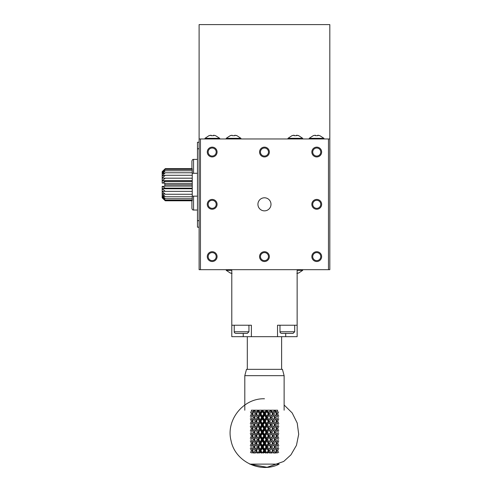 <?xml version="1.0" encoding="UTF-8"?>
<svg xmlns="http://www.w3.org/2000/svg" width="492" height="492" viewBox="0 0 492 492"><rect width="100%" height="100%" fill="white"/><g stroke="black" fill="none" stroke-linecap="round" stroke-linejoin="round"><path stroke-width="0.74" d="M191.917 200.785L191.917 208.411C192.212 209.586 192.759 210.133 193.553 210.041L197.477 210.041M193.553 173.282L193.553 159.396C192.759 159.303 192.212 159.851 191.917 161.025L191.917 168.651M226.228 269.678L226.228 270.336L230.317 273.048L232.046 273.404L230.317 272.968M298.613 272.968L296.879 273.404L298.613 273.048L302.697 270.336L302.697 269.678M226.228 138.32L240.932 138.32L236.849 135.601L234.795 135.245L234.795 135.681L234.795 135.245L234.795 135.681L232.372 135.681L232.046 135.245L230.317 135.601L226.234 138.314L226.228 138.972M230.317 135.681L232.046 135.245M232.372 135.681L234.795 135.681M234.795 135.245L236.849 135.681M298.613 135.601L296.879 135.245L296.553 135.681L296.553 135.245L296.553 135.681L294.136 135.681L294.136 135.245L294.136 135.681L294.136 135.245L292.076 135.601L287.992 138.314L302.697 138.32L298.613 135.601M292.076 135.681L293.804 135.245M294.136 135.681L296.553 135.681M296.553 135.245L298.613 135.681M197.477 227.199L199.106 227.199L197.477 227.199L197.477 142.237L199.106 142.237L197.477 142.237M226.228 270.336L231.787 270.336M297.137 270.336L302.697 270.336M328.478 138.972L329.818 138.972L329.818 24.6L199.106 24.6L199.106 138.972L328.478 138.972L328.478 269.678L200.447 269.678L200.447 138.972M162.182 197.501L165.263 200.785L162.182 197.79L165.263 200.103L162.182 196.659L162.182 197.501M165.263 198.743L162.182 196.659L162.182 195.293L165.263 198.743L192.243 198.743L192.243 200.785L165.263 200.785M165.263 196.769L162.182 195.293L162.182 193.467L165.263 196.769L192.243 196.769L192.243 198.743M165.263 194.266L162.182 193.467L162.182 191.253L165.263 194.266L192.243 194.266L192.243 196.769M165.263 191.351L162.182 191.253L162.182 188.756L165.263 191.351L192.243 191.351L192.243 194.266M165.263 188.147L162.182 188.756L162.182 186.351L165.263 188.147L192.243 188.147L192.243 191.351M165.263 184.789L192.243 184.789L192.243 188.147M165.263 181.431L162.6 183.085L162.182 183.085L162.182 180.681L165.263 181.431L192.243 181.431L192.243 184.789M165.263 178.215L162.182 180.681L162.182 178.184L192.243 178.215L192.243 181.431M165.263 175.281L162.182 178.184L162.182 175.97L165.263 175.281L192.243 175.281L192.243 178.215M165.263 172.766L162.182 175.97L162.182 174.143L165.263 172.766L192.243 172.766L192.243 175.281M165.263 170.767L162.182 174.143L162.182 172.778L165.263 170.767L192.243 170.767L192.243 172.766M165.263 169.383L162.182 172.778L162.182 171.936L165.263 169.383L192.243 169.383L192.243 170.767M192.243 169.383L192.243 168.664L165.263 168.664L162.182 171.647M311.842 152.04A4.902 4.902 0 0 0 319.197 156.284A4.902 4.902 0 0 0 319.197 147.797A4.902 4.902 0 0 0 311.842 152.04M259.561 152.04A4.902 4.902 0 0 0 266.916 156.284A4.902 4.902 0 0 0 266.916 147.797A4.902 4.902 0 0 0 259.561 152.04M207.28 152.04A4.902 4.902 0 0 0 214.629 156.284A4.902 4.902 0 0 0 214.629 147.797A4.902 4.902 0 0 0 207.28 152.04M207.28 204.328A4.902 4.902 0 0 0 214.629 208.571A4.902 4.902 0 0 0 214.629 200.078A4.902 4.902 0 0 0 207.28 204.328M207.28 256.609A4.902 4.902 0 0 0 214.629 260.852A4.902 4.902 0 0 0 214.629 252.365A4.902 4.902 0 0 0 207.28 256.609M259.561 256.609A4.902 4.902 0 0 0 266.916 260.852A4.902 4.902 0 0 0 266.916 252.365A4.902 4.902 0 0 0 259.561 256.609M311.842 256.609A4.902 4.902 0 0 0 319.197 260.852A4.902 4.902 0 0 0 319.197 252.365A4.902 4.902 0 0 0 311.842 256.609M311.842 204.328A4.902 4.902 0 0 0 319.197 208.571A4.902 4.902 0 0 0 319.197 200.078A4.902 4.902 0 0 0 311.842 204.328M257.925 204.328A6.537 6.537 0 0 0 267.728 209.986A6.537 6.537 0 0 0 267.728 198.663A6.537 6.537 0 0 0 257.925 204.328M200.447 269.678L199.106 269.678L199.106 138.972M329.818 138.972L329.818 269.678L328.478 269.678M312.728 152.04A4.016 4.016 0 0 0 316.743 156.056A4.016 4.016 0 0 0 320.766 152.04A4.016 4.016 0 0 0 316.743 148.024A4.016 4.016 0 0 0 312.728 152.04M260.446 152.04A4.016 4.016 0 0 0 264.462 156.056A4.016 4.016 0 0 0 268.478 152.04A4.016 4.016 0 0 0 264.462 148.024A4.016 4.016 0 0 0 260.446 152.04M208.159 152.04A4.016 4.016 0 0 0 212.181 156.056A4.016 4.016 0 0 0 216.197 152.04A4.016 4.016 0 0 0 212.181 148.024A4.016 4.016 0 0 0 208.159 152.04M208.159 204.328A4.016 4.016 0 0 0 212.181 208.344A4.016 4.016 0 0 0 216.197 204.328A4.016 4.016 0 0 0 212.181 200.305A4.016 4.016 0 0 0 208.159 204.328M208.159 256.609A4.016 4.016 0 0 0 212.181 260.625A4.016 4.016 0 0 0 216.197 256.609A4.016 4.016 0 0 0 212.181 252.593A4.016 4.016 0 0 0 208.159 256.609M260.446 256.609A4.016 4.016 0 0 0 264.462 260.625A4.016 4.016 0 0 0 268.478 256.609A4.016 4.016 0 0 0 264.462 252.593A4.016 4.016 0 0 0 260.446 256.609M312.728 256.609A4.016 4.016 0 0 0 316.743 260.625A4.016 4.016 0 0 0 320.766 256.609A4.016 4.016 0 0 0 316.743 252.593A4.016 4.016 0 0 0 312.728 256.609M312.728 204.328A4.016 4.016 0 0 0 316.743 208.344A4.016 4.016 0 0 0 320.766 204.328A4.016 4.016 0 0 0 316.743 200.305A4.016 4.016 0 0 0 312.728 204.328M309.228 138.972L309.228 138.32L323.933 138.32L323.933 138.972M219.696 138.972L219.696 138.32L204.992 138.32L204.992 138.972M297.137 325.23L277.531 325.23L277.531 336.669L297.137 336.669L297.137 269.678M277.531 336.669L251.394 336.669L251.394 325.23L231.787 325.23L231.787 269.678M231.787 325.23L231.787 336.669L251.394 336.669M315.372 135.681L315.372 135.245L315.372 135.681L317.789 135.681L317.789 135.245L319.849 135.681L318.121 135.245L317.789 135.681L315.372 135.681L315.372 135.245L313.318 135.601L309.228 138.32M323.933 138.32L319.849 135.681M313.318 135.681L315.046 135.245M211.136 135.681L211.136 135.245L211.136 135.681L213.553 135.681L213.553 135.245L215.613 135.681L213.879 135.245L213.553 135.681L211.136 135.681L211.136 135.245L209.075 135.601L204.992 138.32M219.696 138.32L215.613 135.681M209.075 135.681L210.804 135.245M317.789 135.245L317.789 135.681M213.553 135.245L213.553 135.681M294.69 325.23L294.69 331.768L293.054 333.398L281.621 333.398C280.44 333.102 279.899 332.561 279.985 331.768L294.69 331.768M281.621 336.669L281.621 369.344M248.94 325.23L248.94 331.768L247.31 333.398L235.871 333.398C234.69 333.102 234.149 332.561 234.235 331.768L248.94 331.768M162.6 183.085L164.795 183.085L164.795 184.58M164.795 184.98L164.795 186.351L162.569 186.351M192.243 200.103L165.263 200.103M192.243 188.756L162.182 188.756M192.243 186.087L164.795 186.087M192.243 183.35L164.795 183.35M192.243 180.681L162.182 180.681M192.243 178.184L162.182 178.184M192.243 168.651L165.263 168.651M264.462 375.66L244.801 375.66L246.492 369.344L282.433 369.344L284.124 375.66L264.462 375.66M277.433 411.835L276.707 411.835L277.076 412.579L277.617 410.199L251.307 410.199L252.039 412.579L252.408 411.835L251.676 411.835M284.124 410.199L284.124 375.66M252.408 411.835L254.635 410.199L254.887 410.715M254.635 410.199L256.467 413.877L254.635 410.199L252.685 413.877L253.915 416.257L255.194 413.877L254.093 411.835L254.635 410.199M255.908 412.579L256.32 411.835L255.496 411.835M256.32 411.835L258.386 410.199L260.151 412.579L260.594 411.835L259.708 411.835M260.594 411.835L262.408 410.199L264.579 412.579L265.028 411.835L264.124 411.835M265.028 411.835L266.516 410.199L269.001 412.579L269.444 411.835L268.558 411.835M269.444 411.835L270.538 410.199L273.232 412.579L273.638 411.835L272.814 411.835M273.638 411.835L274.296 410.199L276.707 411.835M253.915 416.257L254.635 417.548L258.386 410.199L256.633 413.877L257.993 416.257L259.382 413.877L258.189 411.835L258.386 410.199L260.373 413.877L260.151 412.579M259.382 413.877L260.373 413.877L262.408 410.199L262.144 411.835L260.92 413.877L260.373 413.877L260.151 415.168L258.743 417.548L256.467 413.877L255.194 413.877M258.743 417.548L260.151 419.928L261.572 417.548L262.408 417.548L262.353 416.257L263.792 413.877L264.462 413.877L266.516 410.199L266.596 411.835L265.366 413.877L264.462 413.877L264.579 412.579M266.024 417.548L264.579 415.168L263.134 417.548L264.579 419.928L266.024 417.548L266.516 417.548L262.408 410.199L262.556 411.835L262.144 411.835M267.58 417.548L269.001 419.928L270.403 417.548L269.001 415.168L267.58 417.548L266.516 417.548L266.805 416.257L270.538 410.199L270.957 411.835L269.77 413.877L268.552 413.877L269.001 412.579M270.403 417.548L266.516 410.199L267.008 411.835L266.596 411.835M275.883 417.548L277.076 419.928L278.208 417.548L277.076 415.168L275.883 417.548L274.296 417.548L276.43 413.877L275.391 411.835L274.296 410.199L275.028 411.835L273.939 413.877L272.457 413.877L273.232 412.579M271.892 417.548L273.232 419.928L274.524 417.548L273.232 415.168L271.892 417.548L270.538 417.548L272.507 413.877L270.538 410.199L271.35 411.835L270.957 411.835M278.644 411.835L277.697 413.877L276.018 413.877L277.076 412.579M250.299 416.257L251.412 413.877L252.906 413.877L252.039 412.579M255.908 415.168L254.604 417.548L255.908 419.928L257.248 417.548L255.908 415.168L256.633 413.877M263.792 413.877L262.556 411.835M268.232 413.877L267.008 411.835M271.959 412.899L271.35 411.835M251.412 413.877L250.453 411.835M254.093 411.835L253.737 411.835M257.248 417.548L258.386 417.548L257.993 416.257M258.189 411.835L257.796 411.835M263.134 417.548L262.408 417.548L260.373 413.877L256.633 421.226L254.635 417.548L253.239 417.548L252.039 415.168L250.895 417.548L252.039 419.928L253.239 417.548M260.92 413.877L262.353 416.257M265.366 413.877L266.805 416.257M260.92 421.226L262.353 423.612L263.792 421.226L264.462 421.226L266.516 417.548L266.805 418.84L265.366 421.226L264.462 421.226L262.408 417.548L262.353 418.84L260.92 421.226L260.373 421.226L264.462 413.877L264.579 415.168M269.77 413.877L271.154 416.257M265.366 421.226L266.805 423.612L270.538 417.548L271.154 418.84L269.77 421.226L268.552 421.226L266.516 417.548L268.552 413.877L269.001 415.168M273.939 413.877L275.212 416.257M275.391 411.835L275.028 411.835M269.77 421.226L271.154 423.612L272.507 421.226L270.538 417.548L271.959 414.854M277.697 413.877L278.798 416.257M254.887 417.031L254.887 418.071M261.572 417.548L260.151 415.168M272.457 413.877L273.232 415.168M276.018 413.877L277.076 415.168M252.906 413.877L252.039 415.168M255.194 421.226L253.915 418.84L252.685 421.226L253.915 423.612L255.194 421.226L256.467 421.226L255.908 419.928M253.239 424.904L252.039 422.523L250.895 424.904L252.039 427.284L253.239 424.904L254.635 424.904L258.386 417.548L260.373 421.226L260.151 419.928M266.024 424.904L264.579 422.523L263.134 424.904L264.579 427.284L266.024 424.904L266.516 424.904L264.462 421.226L264.579 419.928M270.403 424.904L269.001 422.523L267.58 424.904L269.001 427.284L270.538 424.904L268.552 421.226L269.001 419.928M274.296 417.548L275.212 418.84L273.939 421.226L272.457 421.226L273.232 419.928M278.798 418.84L277.697 421.226L276.018 421.226L277.076 419.928M252.039 419.928L252.906 421.226L251.412 421.226L250.299 418.84M253.915 418.84L254.635 417.548M256.633 421.226L257.993 423.612L259.382 421.226L257.993 418.84M259.382 421.226L260.373 421.226L260.151 422.523L258.743 424.904L256.467 421.226L254.604 424.904L254.887 425.42M263.792 421.226L262.353 418.84M268.232 421.226L266.805 418.84M271.959 420.248L271.154 418.84M273.939 421.226L275.212 423.612L276.43 421.226L275.212 418.84M255.194 428.581L253.915 426.195L252.685 428.581L253.915 430.961L255.194 428.581L256.467 428.581L253.915 423.612M254.887 424.387L254.604 424.904L255.908 427.284L257.248 424.904L258.386 424.904L257.993 423.612M258.743 424.904L260.151 427.284L261.572 424.904L262.408 424.904L260.373 421.226L256.633 428.581L255.908 427.284M263.134 424.904L262.408 424.904L262.353 423.612M267.58 424.904L266.516 424.904L266.805 423.612M260.92 428.581L262.353 430.961L263.792 428.581L264.462 428.581L266.516 424.904L266.805 426.195L265.366 428.581L264.462 428.581L262.408 424.904L262.353 426.195L260.92 428.581L260.373 428.581L264.462 421.226L264.579 422.523M271.892 424.904L273.232 427.284L274.524 424.904L273.232 422.523L271.892 424.904L270.538 424.904L271.154 423.612M265.366 428.581L266.805 430.961L270.538 424.904L271.154 426.195L269.77 428.581L268.552 428.581L266.516 424.904L268.552 421.226L269.001 422.523M275.883 424.904L277.076 427.284L278.208 424.904L277.076 422.523L275.883 424.904L274.296 424.904L275.212 423.612M269.77 428.581L271.154 430.961L272.507 428.581L270.538 424.904L271.959 422.204M277.697 421.226L278.798 423.612M250.299 423.612L251.412 421.226M257.248 424.904L255.908 422.523M261.572 424.904L260.151 422.523M272.457 421.226L273.232 422.523M276.018 421.226L277.076 422.523M252.039 422.523L252.906 421.226M253.239 432.253L252.039 429.873L250.895 432.253L252.039 434.633L253.239 432.253L254.635 432.253L258.386 424.904L260.373 428.581L260.151 427.284M266.024 432.253L264.579 429.873L263.134 432.253L264.579 434.633L266.024 432.253L266.516 432.253L264.462 428.581L264.579 427.284M270.403 432.253L269.001 429.873L267.58 432.253L269.001 434.633L270.538 432.253L268.552 428.581L269.001 427.284M274.296 424.904L275.212 426.195L273.939 428.581L272.457 428.581L273.232 427.284M278.798 426.195L277.697 428.581L276.018 428.581L277.076 427.284M250.299 430.961L251.412 428.581L252.906 428.581L252.039 427.284M254.635 424.904L253.915 426.195M256.633 428.581L257.993 430.961L259.382 428.581L257.993 426.195M259.382 428.581L260.373 428.581L260.151 429.873L258.743 432.253L256.467 428.581L254.604 432.253L254.887 432.776M263.792 428.581L262.353 426.195M268.232 428.581L266.805 426.195M271.959 427.603L271.154 426.195M273.939 428.581L275.212 430.961L276.43 428.581L275.212 426.195M251.412 428.581L250.299 426.195M255.194 435.93L253.915 433.55L252.685 435.93L253.915 438.317L255.194 435.93L256.467 435.93L253.915 430.961M254.887 431.736L254.604 432.253L255.908 434.633L257.248 432.253L258.386 432.253L257.993 430.961M258.743 432.253L260.151 434.633L261.572 432.253L262.408 432.253L260.373 428.581L256.633 435.93L255.908 434.633M263.134 432.253L262.408 432.253L262.353 430.961M267.58 432.253L266.516 432.253L266.805 430.961M260.92 435.93L262.353 438.317L263.792 435.93L264.462 435.93L266.516 432.253L266.805 433.55L265.366 435.93L264.462 435.93L262.408 432.253L262.353 433.55L260.92 435.93L260.373 435.93L264.462 428.581L264.579 429.873M271.892 432.253L273.232 434.633L274.524 432.253L273.232 429.873L271.892 432.253L270.538 432.253L271.154 430.961M265.366 435.93L266.805 438.317L270.538 432.253L271.154 433.55L269.77 435.93L268.552 435.93L266.516 432.253L268.552 428.581L269.001 429.873M275.883 432.253L277.076 434.633L278.208 432.253L277.076 429.873L275.883 432.253L274.296 432.253L275.212 430.961M269.77 435.93L271.154 438.317L272.507 435.93L270.538 432.253L271.959 429.559M277.697 428.581L278.798 430.961M257.248 432.253L255.908 429.873M261.572 432.253L260.151 429.873M272.457 428.581L273.232 429.873M276.018 428.581L277.076 429.873M252.906 428.581L252.039 429.873M253.239 439.608L252.039 437.228L250.895 439.608L252.039 441.988L253.239 439.608L254.635 439.608L258.386 432.253L260.373 435.93L260.151 434.633M266.024 439.608L264.579 437.228L263.134 439.608L264.579 441.988L266.024 439.608L266.516 439.608L264.462 435.93L264.579 434.633M270.403 439.608L269.001 437.228L267.58 439.608L269.001 441.988L270.538 439.608L268.552 435.93L269.001 434.633M274.296 432.253L275.212 433.55L273.939 435.93L272.457 435.93L273.232 434.633M278.798 433.55L277.697 435.93L276.018 435.93L277.076 434.633M250.299 438.317L251.412 435.93L252.906 435.93L252.039 434.633M254.635 432.253L253.915 433.55M256.633 435.93L257.993 438.317L259.382 435.93L257.993 433.55M259.382 435.93L260.373 435.93L260.151 437.228L258.743 439.608L256.467 435.93L254.604 439.608L254.887 440.125M263.792 435.93L262.353 433.55M268.232 435.93L266.805 433.55M271.959 434.953L271.154 433.55M273.939 435.93L275.212 438.317L276.43 435.93L275.212 433.55M251.412 435.93L250.299 433.55M255.194 443.286L253.915 440.9L252.685 443.286L253.915 445.666L255.194 443.286L256.467 443.286L253.915 438.317M254.887 439.092L254.604 439.608L255.908 441.988L257.248 439.608L258.386 439.608L257.993 438.317M258.743 439.608L260.151 441.988L261.572 439.608L262.408 439.608L260.373 435.93L256.633 443.286L255.908 441.988M263.134 439.608L262.408 439.608L262.353 438.317M267.58 439.608L266.516 439.608L266.805 438.317M260.92 443.286L262.353 445.666L263.792 443.286L264.462 443.286L266.516 439.608L266.805 440.9L265.366 443.286L264.462 443.286L262.408 439.608L262.353 440.9L260.92 443.286L260.373 443.286L264.462 435.93L264.579 437.228M271.892 439.608L273.232 441.988L274.524 439.608L273.232 437.228L271.892 439.608L270.538 439.608L271.154 438.317M265.366 443.286L266.805 445.666L270.538 439.608L271.154 440.9L269.77 443.286L268.552 443.286L266.516 439.608L268.552 435.93L269.001 437.228M275.883 439.608L277.076 441.988L278.208 439.608L277.076 437.228L275.883 439.608L274.296 439.608L275.212 438.317M269.77 443.286L271.154 445.666L272.507 443.286L270.538 439.608L271.959 436.908M277.697 435.93L278.798 438.317M257.248 439.608L255.908 437.228M261.572 439.608L260.151 437.228M272.457 435.93L273.232 437.228M276.018 435.93L277.076 437.228M252.906 435.93L252.039 437.228M253.239 446.957L252.039 444.583L250.895 446.957L252.039 449.337L253.239 446.957L254.635 446.957L258.386 439.608L260.373 443.286L260.151 441.988M266.024 446.957L264.579 444.583L263.134 446.957L264.579 449.337L266.024 446.957L266.516 446.957L264.462 443.286L264.579 441.988M270.403 446.957L269.001 444.583L267.58 446.957L269.001 449.337L270.538 446.957L268.552 443.286L269.001 441.988M274.296 439.608L275.212 440.9L273.939 443.286L272.457 443.286L273.232 441.988M278.798 440.9L277.697 443.286L276.018 443.286L277.076 441.988M250.299 445.666L251.412 443.286L252.906 443.286L252.039 441.988M254.635 439.608L253.915 440.9M256.633 443.286L257.993 445.666L259.382 443.286L257.993 440.9M259.382 443.286L260.373 443.286L260.151 444.583L258.743 446.957L256.467 443.286L254.604 446.957L254.887 447.48M263.792 443.286L262.353 440.9M268.232 443.286L266.805 440.9M271.959 442.308L271.154 440.9M273.939 443.286L275.212 445.666L276.43 443.286L275.212 440.9M251.412 443.286L250.299 440.9M255.194 450.635L253.915 448.255L252.685 450.635L253.737 452.677L255.194 450.635L256.467 450.635L253.915 445.666M254.887 446.441L254.604 446.957L255.908 449.337L257.248 446.957L258.386 446.957L257.993 445.666M258.743 446.957L260.151 449.337L261.572 446.957L262.408 446.957L260.373 443.286L256.633 450.635L255.908 449.337M263.134 446.957L262.408 446.957L262.353 445.666M267.58 446.957L266.516 446.957L266.805 445.666M260.92 450.635L262.144 452.677L262.556 452.677L263.792 450.635L264.462 450.635L266.516 446.957L266.805 448.255L265.366 450.635L264.462 450.635L262.408 446.957L262.353 448.255L260.92 450.635L260.373 450.635L264.462 443.286L264.579 444.583M271.892 446.957L273.232 449.337L274.524 446.957L273.232 444.583L271.892 446.957L270.538 446.957L271.154 445.666M265.366 450.635L266.596 452.677L267.008 452.677L270.538 446.957L271.154 448.255L269.77 450.635L268.552 450.635L266.516 446.957L268.552 443.286L269.001 444.583M275.883 446.957L277.076 449.337L278.208 446.957L277.076 444.583L275.883 446.957L274.296 446.957L275.212 445.666M269.77 450.635L270.957 452.677L271.35 452.677L272.507 450.635L270.538 446.957L271.959 444.264M277.697 443.286L278.798 445.666M257.248 446.957L255.908 444.583M261.572 446.957L260.151 444.583M272.457 443.286L273.232 444.583M276.018 443.286L277.076 444.583M252.906 443.286L252.039 444.583M256.633 450.635L257.734 453.083L256.467 450.635L255.237 453.083L258.386 446.957L260.373 450.635L260.151 449.337M266.596 452.677L265.834 453.083L264.462 450.635L264.579 449.337M270.957 452.677L269.88 453.083L268.552 450.635L269.001 449.337M274.296 446.957L275.212 448.255L273.939 450.635L272.457 450.635L273.232 449.337M278.798 448.255L277.697 450.635L276.018 450.635L277.076 449.337M250.453 452.677L251.412 450.635L252.906 450.635L252.039 449.337M254.635 446.957L253.915 448.255M257.796 452.677L258.189 452.677L259.382 450.635L257.993 448.255M259.382 450.635L260.373 450.635L259.708 452.677L260.594 452.677L260.151 451.933M263.792 450.635L262.353 448.255M268.232 450.635L266.805 448.255M271.959 449.657L271.154 448.255M273.939 450.635L275.391 452.677L276.43 450.635L275.212 448.255M251.412 450.635L250.299 448.255M255.237 453.083L254.093 452.677M262.144 452.677L261.726 453.083L260.373 450.635L259.044 453.083L258.189 452.677M264.124 452.677L263.097 453.083L264.462 450.635L264.579 451.933L264.124 452.677L265.028 452.677L264.579 451.933M263.097 453.083L262.556 452.677M268.558 452.677L267.205 453.083L268.552 450.635L269.001 451.933L268.558 452.677L269.444 452.677L269.001 451.933M267.205 453.083L267.008 452.677M275.028 452.677L273.693 453.083L273.232 451.933L272.814 452.677L273.638 452.677M272.814 452.677L271.19 453.083L271.959 451.613M271.19 453.083L271.35 452.677M277.697 450.635L278.644 452.677M276.018 450.635L277.076 451.933L276.707 452.677L274.887 453.083L275.391 452.677M253.737 452.677L254.038 453.083L252.408 452.677L252.039 451.933L251.676 452.677L252.408 452.677M277.101 453.083L277.433 452.677L277.076 451.933M276.707 452.677L277.433 452.677M269.88 453.083L269.444 452.677M265.834 453.083L265.028 452.677M261.726 453.083L260.594 452.677M259.708 452.677L259.044 453.083M257.734 453.083L256.32 452.677L255.908 451.933M255.496 452.677L256.32 452.677M251.676 452.677L251.824 453.083M272.457 450.635L273.232 451.933M252.906 450.635L252.039 451.933M284.124 405.008L292.18 412.942L297.217 423.046L298.699 434.252L296.461 445.322L290.938 454.848L283.706 461.459L267.082 467.295L249.758 464.116L279.167 464.116C260.342 473.808 234.979 461.428 231.043 440.623C225.687 420.137 243.294 398.083 264.462 398.778M193.553 196.154L193.553 210.041M199.106 220.662L197.477 220.662M197.477 148.775L199.106 148.775M285.704 336.669L285.704 333.398M243.22 333.398L243.22 336.669M193.553 159.396L197.477 159.396M240.932 138.32L240.932 138.972M302.697 138.972L302.697 138.32M287.992 138.972L287.992 138.32M279.985 325.23L279.985 331.768M247.31 336.669L247.31 369.344M234.235 325.23L234.235 331.768M192.243 196.154L197.477 196.154M192.243 173.282L197.477 173.282M244.801 410.199L244.801 375.66"/></g></svg>
